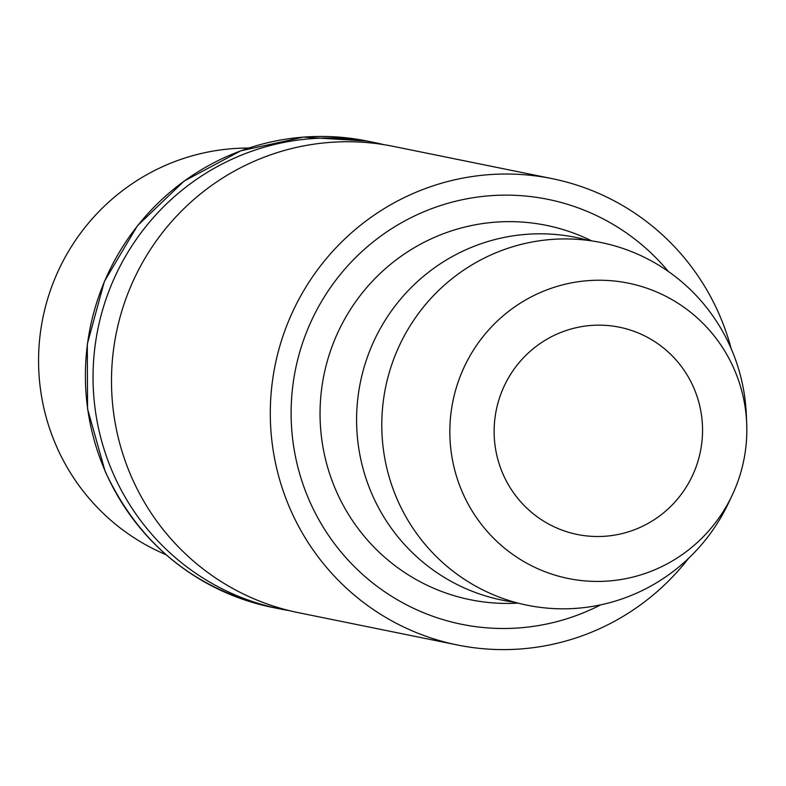 <?xml version="1.0" encoding="UTF-8"?>
<svg xmlns="http://www.w3.org/2000/svg" width="786" height="786" viewBox="0 0 786 786"><rect width="100%" height="100%" fill="white"/><g stroke="black" fill="none" stroke-linecap="round" stroke-linejoin="round"><path stroke-width="1.18" d="M462.404 492.282A150.696 148.407 101.5 0 0 595.788 581.424A150.696 148.407 101.5 0 0 732.13 495.347A150.696 148.407 101.5 0 0 746.7 423.654A150.696 148.407 101.5 0 0 734.262 369.381A150.696 148.407 101.5 0 0 538.548 293.335A150.696 148.407 101.5 0 0 462.404 492.282M502.952 473.958A105.746 104.145 -78.5 0 1 517.306 364.871A105.746 104.145 -78.5 0 1 619.397 327.202A105.746 104.145 -78.5 0 1 693.724 387.704A105.746 104.145 -78.5 0 1 679.369 496.791A105.746 104.145 -78.5 0 1 577.278 534.46A105.746 104.145 -78.5 0 1 502.952 473.958M166.062 554.71A211.493 208.28 -78.5 0 1 56.199 445.682A211.493 208.28 -78.5 0 1 248.69 148.063M384.079 144.693A237.932 234.316 101.5 0 0 374.893 142.63A237.932 234.316 101.5 0 0 145.184 227.39A237.932 234.316 101.5 0 0 112.879 472.828A237.932 234.316 101.5 0 0 280.121 608.963A237.932 234.316 101.5 0 0 289.386 610.653M457.373 644.982L298.572 612.707A237.932 234.316 -78.5 0 1 131.331 476.581A237.932 234.316 -78.5 0 1 163.635 231.133A237.932 234.316 -78.5 0 1 393.334 146.373L552.145 178.648A237.932 234.316 101.5 0 0 322.447 263.408A237.932 234.316 101.5 0 0 290.132 508.847A237.932 234.316 101.5 0 0 457.373 644.982A237.932 234.316 101.5 0 0 688.526 558.374M731.157 348.601A237.932 234.316 101.5 0 0 719.387 314.783A237.932 234.316 101.5 0 0 552.145 178.648M514.781 602.223A185.064 182.244 -78.5 0 1 372.024 494.237A185.064 182.244 -78.5 0 1 401.282 298.307A185.064 182.244 -78.5 0 1 588.311 240.418M732.13 495.347L728.455 503.119A185.064 182.244 -78.5 0 1 561.017 608.816A185.064 182.244 -78.5 0 1 397.215 499.356A185.064 182.244 -78.5 0 1 490.729 255.028A185.064 182.244 -78.5 0 1 731.068 348.414A185.064 182.244 -78.5 0 1 746.346 415.067L746.7 423.654M367.239 141.067L303.406 137.128L240.801 150.814L184.071 181.104L137.432 225.769L104.361 281.467L87.305 344.072L87.56 408.916L105.078 471.178C139.014 544.118 194.81 589.529 272.477 607.411A237.932 234.316 -78.5 0 1 105.236 471.276A237.932 234.316 -78.5 0 1 137.54 225.828A237.932 234.316 -78.5 0 1 367.239 141.067L374.893 142.63M600.642 604.866A216.808 213.517 -78.5 0 1 309.193 500.23A216.808 213.517 -78.5 0 1 391.929 228.5A216.808 213.517 -78.5 0 1 668.385 271.504M518.062 603.108A191.008 188.109 -78.5 0 1 335.976 490.425A191.008 188.109 -78.5 0 1 378.184 275.355A191.008 188.109 -78.5 0 1 591.671 240.889M280.121 608.963L272.477 607.411"/></g></svg>

